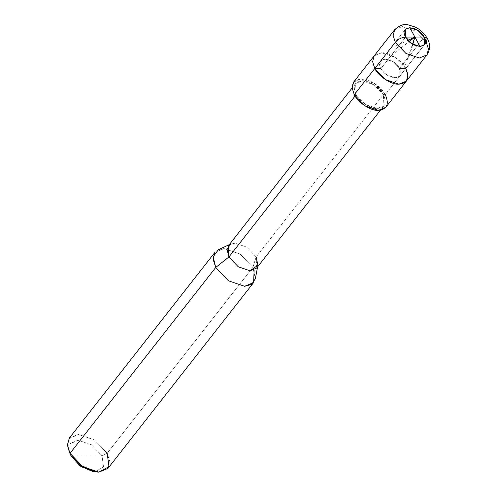 <?xml version="1.0" encoding="UTF-8"?>
<svg xmlns="http://www.w3.org/2000/svg" width="497" height="497" viewBox="0 0 497 497"><rect width="100%" height="100%" fill="white"/><g stroke="black" fill="none" stroke-linecap="round" stroke-linejoin="round"><path stroke-width="0.37" stroke-dasharray="2.48 1.86" d="M405.819 68.549L405.763 68.449C402.216 60.671 388.989 52.042 381.715 52.757C372.924 53.769 370.619 59.019 374.8 68.499L380.994 68.493L380.627 60.901L385.144 59.044L393.214 61.796L399.569 68.462L399.942 76.047L395.426 77.905L387.349 75.153L380.994 68.493C387.113 80.651 406.714 80.62 399.569 68.462L424.202 37.045L399.569 68.462L405.763 68.449L395.171 57.341L381.715 52.757L374.185 55.857L381.715 52.757L395.171 57.341L405.819 68.549L425.065 43.829L405.763 68.449L399.569 68.462L393.214 61.796L385.144 59.044L380.627 60.901L380.994 68.493L405.62 37.076L380.994 68.493L374.8 68.499L380.994 68.493L387.349 75.153L395.426 77.905L399.942 76.047L399.569 68.462C406.714 80.62 387.113 80.651 380.994 68.493C373.856 56.329 393.45 56.298 399.569 68.462L424.202 37.045L399.569 68.462L405.763 68.449L407.95 75.271L406.378 81.092M427.277 38.362L426.289 42.27L428.47 49.091L426.904 54.919M394.711 29.677L402.235 26.577L415.691 31.162L426.289 42.27L415.691 31.162L402.235 26.577L394.711 29.677M353.665 82.03L361.189 78.936L374.645 83.521L385.243 94.629L405.763 68.449L399.569 68.462C393.45 56.298 373.856 56.329 380.994 68.493L405.62 37.076L380.994 68.493L374.8 68.499C370.619 59.019 372.924 53.769 381.715 52.757C388.989 52.042 402.216 60.671 405.763 68.449L385.243 94.629L383.386 94.629L256.141 256.93L252.886 267.392L107.172 453.258L102.022 455.879L71.059 455.929L102.022 455.879L91.429 444.772L77.973 440.187L70.301 443.473L69.518 452.363M228.353 245.847L234.975 243.12L246.816 247.158L256.141 256.93L383.386 94.629L374.061 84.857L362.22 80.818L355.597 83.546L356.138 94.672L354.28 94.678L356.138 94.672L355.075 96.033L356.138 94.672C352.454 86.329 354.485 81.713 362.22 80.818C368.625 80.191 380.261 87.783 383.386 94.629C387.064 102.972 385.038 107.588 377.304 108.483C370.899 109.116 359.263 101.518 356.138 94.672L365.463 104.451L377.304 108.483L383.926 105.755L383.386 94.629L385.243 94.629L387.424 101.45L385.858 107.271M254.129 270.008L252.886 267.392L256.141 256.93L256.682 268.057M218.326 249.693L224.023 248.562L240.169 254.066L252.886 267.392L255.34 278.718M69.276 438.143L78.309 434.428L94.455 439.926L107.172 453.258L109.794 461.44L107.911 468.429M94.045 471.591L95.113 471.622L103.55 467L102.022 455.879L103.55 467L95.113 471.622L92.523 471.423M385.243 94.629C381.696 86.851 368.47 78.215 361.189 78.936C352.398 79.949 350.099 85.198 354.28 94.678M256.141 256.93L246.816 247.158L234.975 243.12L229.297 244.642M70.046 453.804L69.965 443.983L77.973 440.187L91.429 444.772L102.022 455.879L107.172 453.258L252.886 267.392L240.169 254.066L224.023 248.562L214.99 252.283M107.172 453.258L94.455 439.926L78.309 434.428L68.698 438.975L68.797 450.767M395.09 46.351L407.956 40.319M409.522 55.77L412.833 44.27M405.378 65.213L412.529 44.09M390.946 55.801L409.174 41.549M380.627 60.901L405.254 29.491L380.627 60.901M399.942 76.047L424.568 44.631L399.942 76.047M383.926 105.755L380.435 110.21M257.943 265.236L257.626 266.852M355.597 83.546L352.106 88"/><path stroke-width="0.75" d="M405.62 37.076L405.254 29.491L409.77 27.627L417.847 30.379L424.202 37.045L427.277 38.362L424.202 37.045L424.568 44.631L420.052 46.494L411.982 43.742L405.62 37.076C411.746 49.24 431.34 49.209 424.202 37.045C418.076 24.881 398.482 24.918 405.62 37.076C401.619 37.393 398.184 39.145 395.326 42.32C398.184 39.145 401.619 37.393 405.62 37.076L424.202 37.045C431.34 49.209 411.746 49.24 405.62 37.076L411.982 43.742L420.052 46.494L424.568 44.631L424.202 37.045L405.62 37.076C398.482 24.918 418.076 24.881 424.202 37.045L417.847 30.379L409.77 27.627L405.254 29.491L405.62 37.076L414.914 37.064L409.174 41.549M426.904 54.919L419.375 58.012L405.919 53.427L395.326 42.32L405.919 53.427L419.375 58.012L426.904 54.919L428.47 49.091L426.289 42.27L425.065 43.829L426.289 42.27L427.277 38.362C430.489 44.09 430.365 49.613 426.904 54.919L406.378 81.092L398.855 84.192L385.399 79.607L374.8 68.499L395.326 42.32L393.139 35.498L394.711 29.677L393.139 35.498L395.326 42.32L374.8 68.499C378.354 76.277 391.58 84.906 398.855 84.192C407.646 83.179 409.95 77.93 405.763 68.449C409.95 77.93 407.646 83.179 398.855 84.192C391.58 84.906 378.354 76.277 374.8 68.499L372.62 61.678L374.185 55.857L372.62 61.678L374.8 68.499L385.399 79.607L398.855 84.192L406.378 81.092L407.956 75.32L405.819 68.549M69.518 452.363L71.059 455.929L70.015 453.32L215.729 267.454L228.893 256.98L355.075 96.033L228.893 256.98L238.218 266.752L250.059 270.784L257.943 265.236L256.141 256.93M406.378 81.092L385.858 107.271L378.329 110.371L364.873 105.786L354.28 94.678L374.8 68.499L354.28 94.678C357.828 102.457 371.054 111.086 378.329 110.371C387.12 109.359 389.424 104.109 385.243 94.629M380.435 110.21L256.682 268.057L250.059 270.784L238.218 266.752L228.893 256.98L228.353 245.847L352.106 88M257.626 266.852L255.34 278.718L251.594 284.433L244.592 286.291L228.446 280.786L215.729 267.454L228.446 280.786L244.592 286.291L253.625 282.569L254.129 270.008M253.625 282.569L107.911 468.429L98.878 472.15L82.732 466.646L70.015 453.32L80.893 465.378L95.772 471.914L98.878 472.15L109.005 466.602L107.172 453.258M95.772 471.914L92.523 471.423L80.123 465.981L71.059 455.929L80.992 466.596L94.045 471.591M354.28 94.678L352.093 87.857L353.665 82.03L394.711 29.677C399.619 25.272 404.092 23.663 408.13 24.85L415.032 26.975C418.033 28.279 423.649 32.001 427.277 38.362M230.794 243.952L227.011 249.221L228.893 256.98L215.729 267.454L213.157 256.881L218.326 249.693L229.297 244.642M214.99 252.283L213.107 259.272L215.729 267.454L70.015 453.32L67.393 445.132L69.276 438.143L214.99 252.283M68.797 450.767L71.059 455.929L68.797 450.767M407.956 40.319L414.914 37.064L409.77 27.627M412.833 44.27L414.914 37.064L424.202 37.045M412.529 44.09L414.914 37.064L420.052 46.494"/></g></svg>
